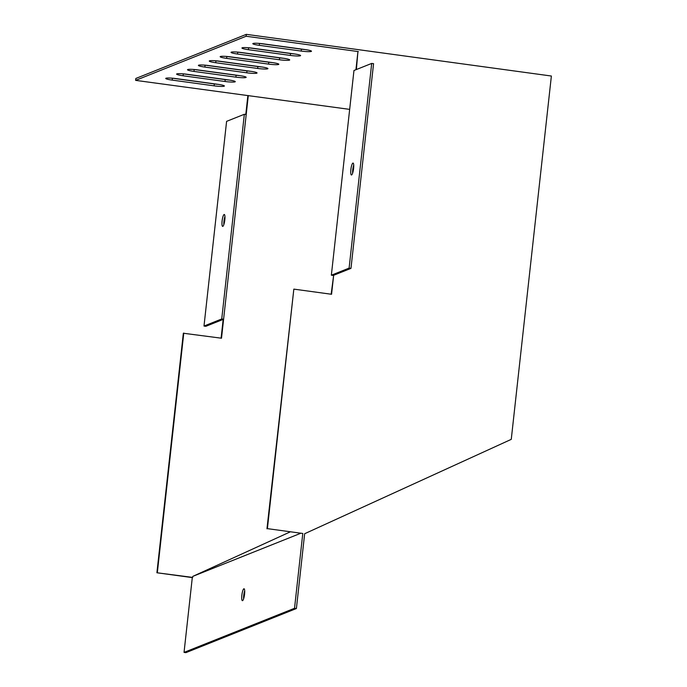 <?xml version="1.0" encoding="UTF-8"?>
<svg xmlns="http://www.w3.org/2000/svg" width="687" height="687" viewBox="0 0 687 687"><rect width="100%" height="100%" fill="white"/><g stroke="black" fill="none" stroke-linecap="round" stroke-linejoin="round"><path stroke-width="1.03" d="M356.373 69.542L357.918 51.757L355.935 69.713M300.459 533.387L192.849 576.359L192.3 577.595L184.039 652.392L294.534 608.278L302.787 533.473L267.398 528.638L293.838 289.124L331.563 294.276L333.659 275.281L331.151 294.225M242.563 600.653A6.011 1.288 97.8 0 1 242.408 600.678A6.011 1.288 97.8 0 1 241.944 594.538A6.011 1.288 97.8 0 1 244.031 588.759A6.011 1.288 97.8 0 1 244.581 594.169A6.011 1.288 97.8 0 1 242.563 600.653M302.787 533.473L267.398 528.638M261.472 66.931A8.424 0.988 6.3 0 1 267.93 68.614A8.424 0.988 6.3 0 1 257.659 68.451L215.744 62.732A8.424 0.988 6.3 0 1 209.277 61.04A8.424 0.988 6.3 0 1 219.557 61.203L261.472 66.931M272.353 62.586A8.424 0.988 6.3 0 1 278.819 64.269A8.424 0.988 6.3 0 1 268.548 64.106L226.633 58.378A8.424 0.988 6.3 0 1 220.166 56.695A8.424 0.988 6.3 0 1 230.437 56.858L272.353 62.586M283.242 58.24A8.424 0.988 6.3 0 1 289.708 59.924A8.424 0.988 6.3 0 1 279.429 59.76L237.513 54.033A8.424 0.988 6.3 0 1 231.047 52.349A8.424 0.988 6.3 0 1 241.326 52.513L283.242 58.24M294.13 53.895A8.424 0.988 6.3 0 1 300.588 55.578A8.424 0.988 6.3 0 1 290.318 55.415L248.402 49.687A8.424 0.988 6.3 0 1 241.936 48.004A8.424 0.988 6.3 0 1 252.215 48.167L294.13 53.895M305.011 49.55A8.424 0.988 6.3 0 1 311.477 51.233A8.424 0.988 6.3 0 1 301.198 51.07L259.282 45.342A8.424 0.988 6.3 0 1 252.825 43.659A8.424 0.988 6.3 0 1 263.095 43.822L305.011 49.55M250.583 71.276A8.424 0.988 6.3 0 1 257.05 72.968A8.424 0.988 6.3 0 1 246.77 72.805L204.855 67.077A8.424 0.988 6.3 0 1 198.397 65.394A8.424 0.988 6.3 0 1 208.668 65.557L250.583 71.276M239.694 75.63A8.424 0.988 6.3 0 1 246.161 77.313A8.424 0.988 6.3 0 1 235.89 77.15L193.974 71.422A8.424 0.988 6.3 0 1 187.508 69.739A8.424 0.988 6.3 0 1 197.779 69.902L239.694 75.63M228.814 79.975A8.424 0.988 6.3 0 1 235.272 81.659A8.424 0.988 6.3 0 1 225.001 81.495L183.085 75.768A8.424 0.988 6.3 0 1 176.619 74.084A8.424 0.988 6.3 0 1 186.898 74.248L228.814 79.975M217.925 84.321A8.424 0.988 6.3 0 1 224.391 86.004A8.424 0.988 6.3 0 1 214.112 85.841L172.197 80.113A8.424 0.988 6.3 0 1 165.739 78.43A8.424 0.988 6.3 0 1 176.009 78.593L217.925 84.321M349.666 109.379L135.622 80.37L246.118 36.248L358.356 51.585M192.849 576.359L290.034 531.97M246.118 36.248L246.324 34.35L551.378 76.025L511.265 439.354L304.65 533.73L296.398 608.536L294.534 608.278M135.622 80.37L135.837 78.464L246.324 34.35M261.799 66.983A8.424 0.988 6.3 0 1 257.865 66.553L215.95 60.825A8.424 0.988 6.3 0 1 215.624 60.782M272.687 62.629A8.424 0.988 6.3 0 1 268.754 62.208L226.839 56.48A8.424 0.988 6.3 0 1 226.512 56.437M283.568 58.283A8.424 0.988 6.3 0 1 279.643 57.863L237.728 52.135A8.424 0.988 6.3 0 1 237.393 52.092M294.457 53.938A8.424 0.988 6.3 0 1 290.524 53.517L248.608 47.789A8.424 0.988 6.3 0 1 248.282 47.747M305.346 49.593A8.424 0.988 6.3 0 1 301.413 49.172L259.497 43.444A8.424 0.988 6.3 0 1 259.162 43.393M250.91 71.328A8.424 0.988 6.3 0 1 246.985 70.898L205.07 65.171A8.424 0.988 6.3 0 1 204.735 65.128M240.029 75.673A8.424 0.988 6.3 0 1 236.096 75.244L194.181 69.524A8.424 0.988 6.3 0 1 193.854 69.473M229.14 80.018A8.424 0.988 6.3 0 1 225.207 79.598L183.292 73.87A8.424 0.988 6.3 0 1 182.965 73.818M218.26 84.364A8.424 0.988 6.3 0 1 214.327 83.943L172.411 78.215A8.424 0.988 6.3 0 1 172.076 78.172M243.593 598.901A6.011 1.288 97.8 0 1 244.701 590.786M184.039 652.392L185.902 652.65L296.398 608.536M192.3 577.595L156.902 572.76L183.343 333.238L221.506 338.219L248.299 95.527M221.094 338.167L223.172 319.395M245.791 114.471L247.861 95.699M192.738 577.415L156.902 572.76M157.34 572.58L183.781 333.066M266.96 528.81L293.838 289.124M331.357 275.195L353.96 70.503L371.701 63.419L349.108 268.11L331.357 275.195L333.221 275.453M353.728 165.095A6.011 1.288 -82.2 0 0 352.62 173.21M371.701 63.419L373.565 63.668L350.971 268.368L333.659 275.281M349.108 268.11L350.971 268.368M352.895 163.085A6.011 1.288 -82.2 0 0 350.92 169.208A6.011 1.288 -82.2 0 0 351.426 174.987A6.011 1.288 -82.2 0 0 353.513 169.2A6.011 1.288 -82.2 0 0 353.049 163.068A6.011 1.288 -82.2 0 0 352.895 163.085M244.34 114.274L226.598 121.359L203.996 326.05L205.86 326.308L223.601 319.223L246.204 114.523L244.34 114.274L221.738 318.966L223.601 319.223M203.996 326.05L221.738 318.966M224.117 214.507A6.011 1.288 97.8 0 1 224.271 214.49A6.011 1.288 97.8 0 1 224.735 220.621A6.011 1.288 97.8 0 1 222.648 226.401A6.011 1.288 97.8 0 1 222.141 220.63A6.011 1.288 97.8 0 1 224.117 214.507M223.833 224.632A6.011 1.288 97.8 0 1 224.95 216.517M257.659 68.451L257.865 66.553M215.744 62.732L215.95 60.825M268.548 64.106L268.754 62.208M226.633 58.378L226.839 56.48M279.429 59.76L279.643 57.863M237.513 54.033L237.728 52.135M290.318 55.415L290.524 53.517M248.402 49.687L248.608 47.789M301.198 51.07L301.413 49.172M259.282 45.342L259.497 43.444M246.77 72.805L246.985 70.898M204.855 67.077L205.07 65.171M235.89 77.15L236.096 75.244M193.974 71.422L194.181 69.524M225.001 81.495L225.207 79.598M183.085 75.768L183.292 73.87M214.112 85.841L214.327 83.943M172.197 80.113L172.411 78.215"/></g></svg>
